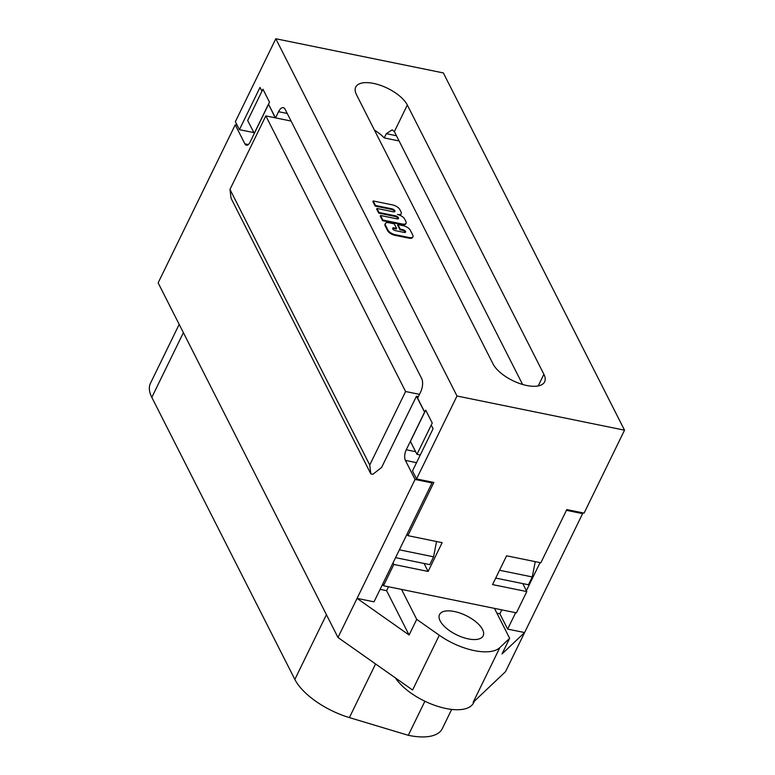 <?xml version="1.0" encoding="UTF-8"?>
<svg xmlns="http://www.w3.org/2000/svg" width="775" height="775" viewBox="0 0 775 775"><rect width="100%" height="100%" fill="white"/><g stroke="black" fill="none" stroke-linecap="round" stroke-linejoin="round"><path stroke-width="1.16" d="M254.326 133.445L247.661 120.503L262.928 89.212L269.497 102.126L268.508 104.15L275.464 117.868M420.273 455.012L416.969 454.334L410.421 441.421L425.678 410.13L432.247 423.043L431.258 425.068L433.099 428.701L412.494 470.948L416.553 478.94L433.845 482.467L407.902 535.661L442.147 542.655L428.11 571.446L393.855 564.452L383.48 585.735L382.666 584.127M402.312 425.243L381.62 467.432L372.862 474.29L370.828 473.874L369.743 465.01L229.972 189.41L231.057 198.274L370.828 473.874M535.234 561.643L532.27 576.939L528.453 584.757L495.719 578.082M416.969 454.334L432.227 423.043M432.247 423.043L425.678 410.13M374.461 130.132A29.111 12.865 -154 0 1 384.245 137.921L399.086 140.953M291.09 121.055L265.825 115.901L229.972 189.41M419.478 394.339L405.596 391.511L265.825 115.901M369.743 465.01L405.596 391.511M395.57 557.651L429.767 564.626L433.583 556.808L436.538 541.512M433.583 556.808L399.387 549.833M532.27 576.939L499.536 570.264M254.219 133.416L269.477 102.126M262.938 89.212L269.497 102.126M383.48 585.735L516.421 612.851L526.797 591.577L492.551 584.592L506.588 555.801L540.843 562.786L566.787 509.582L584.088 513.108L624.534 430.183L443.348 72.927L275.813 38.75L456.998 396.006L416.553 478.94M424.7 412.135L417.618 398.156L420.67 391.898A9.707 4.388 -78.5 0 0 421.707 378.607L285.152 109.352A9.707 4.388 -78.5 0 0 283.282 107.667A9.707 4.388 -78.5 0 0 278.564 111.697L275.551 117.887M275.813 38.75L235.368 121.685L239.417 129.667L253.803 132.602M261.95 91.218L260.022 87.42L239.417 129.667M393.041 562.844L393.855 564.452M526.797 591.577L522.757 583.594M406.09 223.229L405.79 223.849A6.258 2.761 -154 0 1 401.954 224.643L382.559 220.681L382.86 220.052L402.264 224.014A6.258 2.761 26 0 0 406.09 223.229A6.258 2.761 26 0 0 405.935 221.602L404.657 219.073A6.258 2.761 26 0 0 397.401 214.433A6.258 2.761 26 0 0 401.237 213.648A6.258 2.761 26 0 0 401.101 212.069L399.823 209.55A6.258 2.761 26 0 0 392.567 204.91L373.172 200.948L375.458 205.462L391.782 208.795A2.654 1.172 -154 0 1 394.184 209.957A2.654 1.172 -154 0 1 394.93 211.449A2.654 1.172 -154 0 1 393.303 211.788L376.979 208.456L379.023 212.495L395.347 215.818A2.654 1.172 -154 0 1 397.749 216.981A2.654 1.172 -154 0 1 398.495 218.482A2.654 1.172 -154 0 1 396.868 218.821L380.544 215.489L382.86 220.052M382.559 220.681L380.234 216.109L380.544 215.489M398.234 218.744A2.654 1.172 26 0 0 395.047 216.448L378.723 213.115L379.023 212.495M378.723 213.115L376.669 209.085L376.979 208.456M394.669 211.711A2.654 1.172 26 0 0 391.482 209.415L375.158 206.082L375.458 205.462M375.158 206.082L372.862 201.578L373.172 200.948M401.237 213.648L400.927 214.278A6.258 2.761 -154 0 1 399.638 215.13M405.335 232.364A2.47 1.095 26 0 0 402.38 230.252L399.939 229.758L400.239 229.129L402.68 229.632A2.47 1.095 -154 0 1 404.908 230.708A2.47 1.095 -154 0 1 405.606 232.103A2.47 1.095 -154 0 1 404.095 232.413L395.57 230.679A2.47 1.095 -154 0 1 393.342 229.594A2.47 1.095 -154 0 1 392.644 228.199A2.47 1.095 -154 0 1 394.155 227.889L396.606 228.392L396.296 229.013L393.855 228.518A2.47 1.095 26 0 0 392.615 228.567M399.939 229.758L397.633 225.215L397.933 224.585L400.239 229.129M396.606 228.392L394.301 223.849L389.147 222.793A6.248 2.761 26 0 0 385.32 223.578A6.248 2.761 26 0 0 385.475 225.205L387.926 230.039A6.248 2.761 26 0 0 395.173 234.68L409.113 237.518A6.248 2.761 26 0 0 412.949 236.733A6.248 2.761 26 0 0 412.784 235.116L410.333 230.282A6.248 2.761 26 0 0 403.087 225.641L397.933 224.585M412.949 236.733L412.639 237.363A6.248 2.761 -154 0 1 408.812 238.148L394.872 235.309A6.248 2.761 -154 0 1 387.616 230.669L385.165 225.835A6.248 2.761 -154 0 1 385.01 224.208L385.32 223.578M407.088 534.062L407.902 535.661M424.061 563.464L428.11 571.446M456.998 396.006L624.534 430.183M522.592 384.468L394.359 131.624L392.131 129.871L386.318 133.678L384.245 137.921M407.33 105.032L543.885 374.286A29.111 12.865 -154 0 1 544.612 381.852A29.111 12.865 -154 0 1 519.841 383.586A29.111 12.865 -154 0 1 493.016 363.901L356.461 94.647A29.111 12.865 -154 0 1 355.735 87.081A29.111 12.865 -154 0 1 380.506 85.347A29.111 12.865 -154 0 1 407.33 105.032L394.359 131.624M395.027 439.938L416.456 396.238L424.652 412.242M418.364 396.626L416.456 396.238M268.673 104.48L275.261 117.829M237.169 125.221L235.222 124.823L244.881 143.869A7.76 3.517 -78.5 0 0 246.382 145.216A7.76 3.517 -78.5 0 0 250.151 141.99L268.47 104.441M415.623 451.689L406.245 449.771A7.76 3.517 -78.5 0 0 405.412 460.408L415.071 479.454L432.024 482.912L431.559 482.002M566.428 510.328L582.606 513.631L582.141 512.711M406.245 449.771L424.555 412.222M401.537 589.417L416.727 619.351L439.299 635.248A45.018 19.888 26 0 0 499.846 647.6L473.137 702.363L505.523 671.673L582.606 513.631M380.118 589.339L386.599 590.666L409.093 635.006L357.072 598.377L374.025 601.836L432.024 482.912M540.068 562.631L526.37 590.715M515.646 612.696L507.644 629.097L499.875 613.771L501.783 609.867M496.891 613.161L499.875 613.771M386.599 590.666L388.507 586.762M439.299 635.248L412.591 690.012L337.987 637.496L415.071 479.454M337.987 637.496L158.139 282.865L235.222 124.823M507.644 629.097L524.607 632.555L502.016 653.955L509.65 638.309L494.469 608.375M416.727 619.351L409.093 635.006M499.846 647.6L509.65 638.309M424.903 701.23L408.289 735.291L349.389 717.602A54.337 24.006 -154 0 1 294.849 679.413L151.822 397.391A54.337 24.006 -154 0 1 150.466 383.257L179.19 324.367M451.68 709.406L442.312 728.616A54.337 24.006 -154 0 1 408.289 735.291M468.284 638.891A24.258 10.714 -154 0 1 446.419 628.273A24.258 10.714 -154 0 1 439.541 614.575A24.258 10.714 -154 0 1 466.046 615.573A24.258 10.714 -154 0 1 483.154 635.839A24.258 10.714 -154 0 1 468.284 638.891M474.387 701.181L473.573 702.838A45.018 19.888 -154 0 1 437.555 706.287A45.018 19.888 -154 0 1 395.434 677.941M278.564 111.697L287.244 113.47M401.954 224.643L402.264 224.014M395.047 216.448L395.347 215.818M391.482 209.415L391.782 208.795M393.855 228.518L394.155 227.889M402.38 230.252L402.68 229.632M408.812 238.148L409.113 237.518M394.872 235.309L395.173 234.68M387.616 230.669L387.926 230.039M385.165 225.835L385.475 225.205M543.885 374.286L538.199 385.94M386.318 133.678L396.451 135.751M405.412 460.408L416.533 462.675M248.291 144.567L244.881 143.869M183.394 332.659L151.822 397.391M326.42 614.682L294.849 679.413M375.565 663.942L349.389 717.602"/></g></svg>
